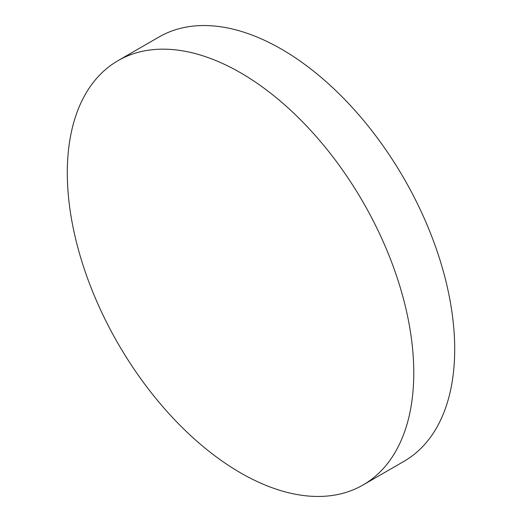 <?xml version="1.0" encoding="UTF-8"?>
<svg xmlns="http://www.w3.org/2000/svg" width="522" height="522" viewBox="0 0 522 522"><rect width="100%" height="100%" fill="white"/><g stroke="black" fill="none" stroke-linecap="round" stroke-linejoin="round"><path stroke-width="0.78" d="M240.538 472.854A244.994 141.449 -120 0 0 363.038 484.984A244.994 141.449 -120 0 0 400.589 288.666A244.994 141.449 -120 0 0 240.538 72.773A244.994 141.449 -120 0 0 118.044 60.643A244.994 141.449 -120 0 0 80.486 256.961A244.994 141.449 -120 0 0 240.538 472.854M363.038 484.984L403.956 461.357A244.994 141.449 -120 0 0 441.514 265.039A244.994 141.449 -120 0 0 281.462 49.146A244.994 141.449 -120 0 0 158.962 37.016L118.044 60.643"/></g></svg>
